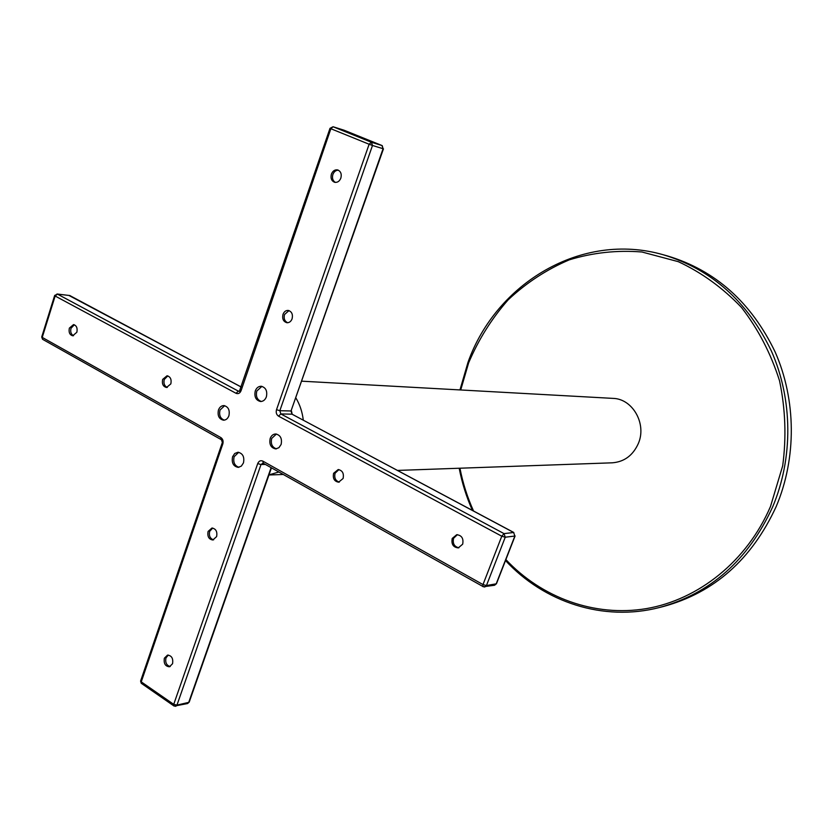<?xml version="1.0" encoding="UTF-8"?>
<svg xmlns="http://www.w3.org/2000/svg" width="833" height="833" viewBox="0 0 833 833"><rect width="100%" height="100%" fill="white"/><g stroke="black" fill="none" stroke-linecap="round" stroke-linejoin="round"><path stroke-width="1.25" d="M659.798 607.413L663.589 606.445C714.256 592.596 751.772 559.349 776.127 506.693C796.733 458.223 796.317 399.85 775.086 351.849C751.189 302.275 715.297 270.298 667.41 255.918L666.973 255.793M303.285 420.113C302.317 411.971 299.87 404.63 295.954 398.07M397.539 470.426L612.255 462.815C624.25 461.878 632.934 455.453 638.317 443.562C646.981 423.893 632.632 398.695 612.953 398.382L301.879 381.191M268.986 474.872L278.857 471.999M340.853 178.116C339.5 181.334 337.417 182.719 334.637 182.292C331.482 180.948 330.409 178.22 331.399 174.107C332.773 170.859 334.866 169.474 337.677 169.932C340.791 171.296 341.853 174.024 340.853 178.116M335.387 182.406C332.752 180.792 331.909 178.147 332.867 174.493C334.023 171.629 335.866 170.192 338.385 170.203M216.611 536.608L212.832 539.992C208.812 539.336 207.23 536.483 208.094 531.444L211.926 528.039C215.924 528.726 217.486 531.579 216.611 536.608M213.612 539.836C210.072 538.639 208.76 535.796 209.666 531.319L212.707 528.07M462.679 544.178L458.265 547.906C453.204 547.312 451.184 544.168 452.225 538.441L456.713 534.703C461.742 535.338 463.721 538.493 462.679 544.178M458.941 547.77C454.287 546.719 452.496 543.564 453.579 538.285L457.39 534.671M343.092 478.496L338.604 482.192C334.293 481.401 332.627 478.434 333.606 473.29L338.156 469.573C342.436 470.395 344.081 473.373 343.092 478.496M339.333 482.099C335.491 480.849 334.064 477.892 335.074 473.227L338.885 469.614M292.091 318.82C291.009 321.517 289.27 322.819 286.906 322.725C283.345 321.632 282.043 318.841 283.012 314.343C284.105 311.625 285.854 310.313 288.249 310.428C291.779 311.542 293.06 314.343 292.091 318.82M287.666 322.735C284.615 321.267 283.564 318.529 284.522 314.52L288.989 310.594M76.855 332.252L72.7 335.793C69.66 334.866 68.545 332.315 69.347 328.129L73.533 324.589C76.553 325.516 77.656 328.077 76.855 332.252M73.533 335.741C71.055 334.356 70.211 331.867 71.003 328.275L74.345 324.776M170.838 383.878L166.506 387.491C163.081 386.574 161.8 383.878 162.664 379.39L167.037 375.777C170.442 376.703 171.713 379.411 170.838 383.878M167.318 387.428C164.413 386.054 163.393 383.399 164.257 379.473L167.818 375.912M172.556 663.724L169.443 666.785C165.267 666.358 163.58 663.495 164.361 658.195L167.516 655.113C171.671 655.571 173.347 658.434 172.556 663.724M170.224 666.525C166.527 665.452 165.101 662.579 165.954 657.893L168.318 655.061M261.916 386.356L256.803 391.01C255.616 396.373 257.126 399.861 261.333 401.485M255.273 390.937C254.096 396.82 255.866 400.34 260.552 401.516C263.228 401.444 265.175 399.892 266.373 396.841C267.549 391 265.81 387.47 261.166 386.262C258.449 386.304 256.481 387.855 255.273 390.937M238.696 452.309L234.125 456.713C232.969 462.263 234.583 465.782 238.956 467.292M232.584 456.734C231.449 462.825 233.313 466.365 238.186 467.375L241.341 466.116L243.465 462.898C244.61 456.848 242.757 453.298 237.936 452.246L234.729 453.496L232.584 456.734M276.421 434.035L271.693 438.439C270.538 443.874 272.12 447.342 276.462 448.841M270.184 438.45C269.038 444.385 270.881 447.873 275.692 448.914L278.93 447.685L281.117 444.447C282.262 438.543 280.45 435.045 275.671 433.972C273.13 434.108 271.298 435.597 270.184 438.45M224.639 405.681L220.006 410.065C218.892 415.24 220.328 418.593 224.327 420.144M218.444 410.034C217.351 415.729 219.048 419.124 223.546 420.196C226.014 420.092 227.794 418.614 228.898 415.771C230.002 410.096 228.325 406.702 223.869 405.588C221.37 405.671 219.558 407.15 218.444 410.034M459.962 389.927L468 362.334C495.895 283.439 581.538 231.178 663.297 254.773C711.413 269.226 747.482 301.4 771.504 351.287C792.849 399.601 793.266 458.358 772.555 507.141C748.076 560.14 710.372 593.596 659.444 607.507C603.269 622.032 543.876 602.092 505.506 560.547M505.881 559.589C541.565 597.584 594.356 617.326 646.533 608.59C698.575 599.635 747.034 561.203 770.494 506.485L782.687 465.845C786.487 437.273 785.446 408.941 779.553 380.848C770.952 353.671 758.259 329.202 741.485 307.45C722.794 287.864 701.74 272.599 678.322 261.677L641.931 251.993C617.045 250.004 592.836 252.618 569.293 259.844C546.667 269.486 526.289 282.814 508.182 299.807C491.72 318.518 478.548 339.51 468.656 362.782L460.722 389.969M459.951 468.208C462.825 483.067 467.365 497.332 473.55 511.004M263.332 463.283L262.822 461.107C260.573 460.17 258.865 460.993 257.72 463.575L173.722 704.343L141.246 681.863L140.735 680.665M262.822 461.107L482.994 584.579L501.778 536.213L278.534 416.156C276.441 414.709 275.775 412.554 276.514 409.69L369.123 144.244L330.868 128.73L241.06 390.708L240.373 389.896M141.693 683.591L141.246 681.863L222.817 443.927C223.525 441.136 222.88 439.022 220.891 437.596L42.233 337.407L55.145 296.017L236.051 393.301C238.248 394.165 239.914 393.301 241.06 390.708M505.246 537.212L486.451 585.547L496.208 583.818L514.856 536.046L505.246 537.212L504.027 533.62L513.649 532.495L292.019 414.178L280.836 413.928L504.027 533.62L501.778 536.213L505.246 537.212M383.461 148.826L291.009 410.981L383.076 148.722L372.497 145.473L279.826 410.7L291.009 410.981L292.019 414.178L513.815 532.495M382.087 145.567L343.998 130.187L333.158 126.783L371.403 142.245L381.983 145.536L383.076 148.722L382.232 145.65M241.331 387.116L69.743 295.517L57.446 294.122L238.353 391.135L239.56 391.187M265.363 464.429L261.01 464.533L176.96 705.114L188.727 702.375L271.121 467.657M372.497 145.473L371.403 142.245L369.123 144.244L372.497 145.473M333.044 126.741L330.003 128.344L330.868 128.73L333.044 126.741L344.133 130.24M278.534 416.156L280.836 413.928L279.826 410.7L276.514 409.69M239.394 391.291L330.014 128.303M513.649 532.495L514.856 536.046L513.649 532.495M239.3 391.333L238.353 391.135L236.051 393.301M41.775 336.771L42.556 339.291L41.712 336.98L54.614 295.621L55.145 296.017L57.446 294.122L54.666 295.434M486.451 585.547L482.994 584.579L482.88 586.588L484.785 587.005L486.451 585.547M515.096 535.973L496.562 583.464L494.552 585.255L483.379 586.755L263.03 463.117M68.858 295.413L241.351 387.053M257.72 463.575L261.01 464.533L262.978 463.086M220.891 437.596L221.057 439.543L42.993 339.541M222.817 443.927L221.484 439.772M176.96 705.114L173.722 704.343L173.712 705.77L175.773 706.311L176.96 705.114M271.454 467.844L189.341 701.74L187.55 703.552L174.586 706.051M174.087 706.051L141.256 683.279L140.59 681.082L222.161 443.041M663.297 254.773L667.41 255.918M459.191 468.24C462.003 482.848 466.407 496.895 472.405 510.39M283.262 474.477L268.955 474.987M344.102 130.229L382.014 145.546M291.446 410.929L292.164 414.199M70.024 295.58L57.008 293.987M494.552 585.255L496.468 583.725M187.55 703.552L189.216 702.125"/></g></svg>
